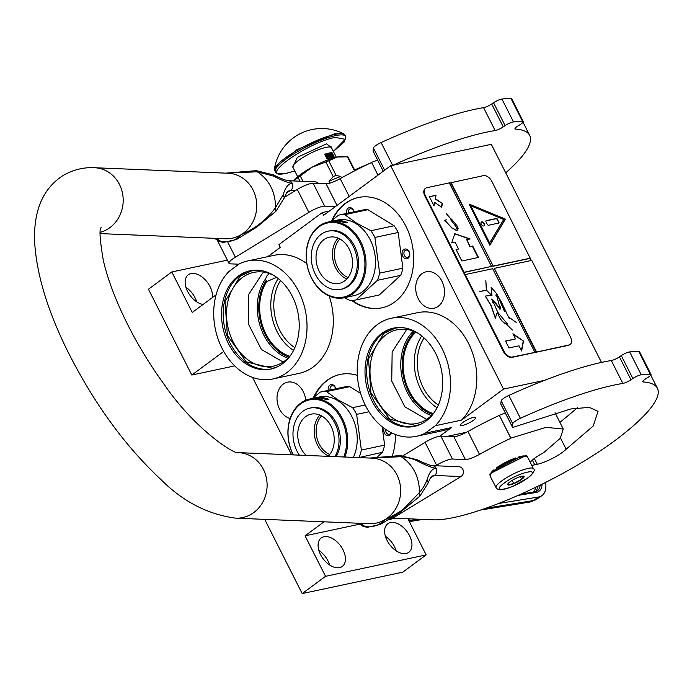 <?xml version="1.0" encoding="UTF-8"?>
<svg xmlns="http://www.w3.org/2000/svg" width="692" height="692" viewBox="0 0 692 692"><rect width="100%" height="100%" fill="white"/><g stroke="black" fill="none" stroke-linecap="round" stroke-linejoin="round"><path stroke-width="1.04" d="M391.291 318.268L417.561 312.672A60.342 45.949 78 0 1 470.967 348.759A60.342 45.949 78 0 1 461.538 420.13L435.268 425.727A60.342 45.949 -102 0 0 444.697 354.356A60.342 45.949 -102 0 0 391.291 318.268A60.342 45.949 -102 0 0 377.27 324.652A60.342 45.949 -102 0 0 361.631 396.516A60.342 45.949 -102 0 0 416.437 436.297A60.342 45.949 -102 0 0 425.173 433.192L451.443 427.595A60.342 45.949 78 0 1 442.707 430.701L416.437 436.297M282.509 363.758A50.239 38.259 -102 0 0 295.536 303.918A50.239 38.259 -102 0 0 249.898 270.797A50.239 38.259 -102 0 0 238.238 276.117A50.239 38.259 -102 0 0 225.203 335.949A50.239 38.259 -102 0 0 270.84 369.07A50.239 38.259 -102 0 0 282.509 363.758M247.797 260.919A60.342 45.949 -102 0 1 305.31 310.362A60.342 45.949 -102 0 1 272.942 378.948A60.342 45.949 -102 0 1 219.537 342.86A60.342 45.949 -102 0 1 228.965 271.489L239.06 264.024A60.342 45.949 -102 0 1 247.797 260.919L274.075 255.322A60.342 45.949 78 0 1 306.824 263.652M271.671 368.888A50.239 38.259 -102 0 1 226.691 335.075A50.239 38.259 -102 0 1 239.899 275.762A50.239 38.259 78 0 1 250.738 270.633M267.709 256.68L280.303 247.364L278.911 244.622L322.273 212.565L323.657 215.307L390.695 165.743L503.517 389.094L461.538 420.13M223.706 351.45L191.796 375.038L148.443 289.221L171.789 271.965L192.255 312.464L216.086 294.844M329.184 295.994A60.342 45.949 78 0 1 299.221 373.351L272.942 378.948M290.77 355.091A47.878 36.46 78 0 1 284.628 361.025A47.878 36.46 -102 0 1 273.504 366.094A47.878 36.46 -102 0 1 230.021 334.521A47.878 36.46 -102 0 1 242.434 277.501A47.878 36.46 78 0 1 253.557 272.432A47.878 36.46 78 0 1 273.807 275.442M276.679 277.362L266.714 281.566A45.646 34.764 -102 0 0 289.775 356.285M266.083 280.321L266.714 281.566M288.953 357.176A46.831 35.664 -102 0 1 266.161 280.485L265.512 278.928L267.155 275.494L269.387 273.548M421.895 273.747A18.623 14.186 -102 0 0 417.06 295.934A18.623 14.186 -102 0 0 433.979 308.208A18.623 14.186 -102 0 0 438.304 306.245A18.623 14.186 -102 0 0 443.139 284.057A18.623 14.186 -102 0 0 426.22 271.774A18.623 14.186 -102 0 0 421.895 273.747M305.717 400.287A18.623 14.186 -102 0 0 287.526 382.174A18.623 14.186 -102 0 0 283.201 384.147A18.623 14.186 -102 0 0 277.483 403.09A18.623 14.186 -102 0 0 290.13 418.478M313.485 397.519A56.407 42.956 78 0 1 326.909 380.436A56.407 42.956 78 0 1 340.006 374.467A56.407 42.956 78 0 1 357.34 375.349M395.374 434.49A56.407 42.956 78 0 1 392.485 455.371M331.745 220.566A56.407 42.956 78 0 1 345.17 203.483A56.407 42.956 78 0 1 358.274 197.523A56.407 42.956 78 0 1 409.508 234.709A56.407 42.956 78 0 1 394.881 301.885A56.407 42.956 78 0 1 381.776 307.853A56.407 42.956 78 0 1 351.64 300.423M291.652 454.834L252.528 377.382M324.02 521.811L305.077 535.816L325.534 576.324L302.188 593.589L264.699 519.363M451.443 427.595L439.827 436.185M390.695 165.743L491.311 144.308L601.486 362.418M407.908 518.775L426.151 554.889L402.805 572.154L302.188 593.589M212.392 297.577A17.707 10.847 53.5 0 0 205.913 280.554A17.707 10.847 53.5 0 0 191.027 273.565A17.707 10.847 53.5 0 0 188.302 274.776A17.707 10.847 53.5 0 0 187.515 291.237A17.707 10.847 53.5 0 0 203.041 304.489M171.789 271.965L227.365 260.123M278.253 278.582A45.646 34.764 -102 0 0 293.564 350.411M191.796 375.038L234.718 365.895M314.211 396.914A56.407 42.956 78 0 1 327.402 380.332A56.407 42.956 78 0 1 340.256 374.415M382.027 307.802A56.407 42.956 78 0 1 352.254 300.397M332.48 219.961A56.407 42.956 78 0 1 345.671 203.379A56.407 42.956 78 0 1 358.525 197.471M322.273 212.565L329.435 211.034M325.534 576.324L426.151 554.889M406.083 553.462A17.707 10.847 53.5 0 0 408.816 552.251A17.707 10.847 53.5 0 0 408.349 533.549A17.707 10.847 53.5 0 0 390.478 522.564A17.707 10.847 53.5 0 0 387.754 523.775A17.707 10.847 53.5 0 0 388.221 542.476A17.707 10.847 53.5 0 0 406.083 553.462M339.564 567.63A17.707 10.847 53.5 0 0 342.289 566.428A17.707 10.847 53.5 0 0 341.831 547.727A17.707 10.847 53.5 0 0 323.96 536.741A17.707 10.847 53.5 0 0 321.235 537.943A17.707 10.847 53.5 0 0 321.693 556.645A17.707 10.847 53.5 0 0 339.564 567.63M305.077 535.816L359.563 524.207M447.127 436.392L466.52 432.258M473.536 420.234A8.529 1.808 -26.8 0 1 465.578 424.499A8.529 1.808 -26.8 0 1 460.526 425.225A8.529 1.808 -26.8 0 1 462.732 422.535A8.529 1.808 -26.8 0 1 470.69 418.262A8.529 1.808 -26.8 0 1 475.741 417.536A8.529 1.808 -26.8 0 1 473.536 420.234M435.268 425.727L425.173 433.192M503.517 389.094L544.552 380.349M185.958 287.31A17.707 10.847 -126.5 0 1 196.684 301.816M280.571 280.563A43.025 32.766 -102 0 0 294.861 347.652M384.147 428.313A4.982 3.797 -102 0 0 383.809 430.727A4.982 3.797 -102 0 0 387.278 435.7A4.982 3.797 -102 0 0 391.361 432.734M335.758 388.792A4.982 3.797 -102 0 0 329.833 385.133A4.982 3.797 -102 0 0 328.337 390.366M402.069 253.774A4.982 3.797 -102 0 0 406.23 258.851A4.982 3.797 -102 0 0 409.759 254.068A4.982 3.797 -102 0 0 405.599 248.982A4.982 3.797 -102 0 0 402.069 253.774M354.027 211.839A4.982 3.797 -102 0 0 348.102 208.188A4.982 3.797 -102 0 0 346.606 213.421M385.418 536.309A17.707 10.847 -126.5 0 1 396.144 550.815M318.9 550.477A17.707 10.847 -126.5 0 1 329.626 564.983M425.995 421.108A50.239 38.259 -102 0 0 439.022 361.267A50.239 38.259 -102 0 0 393.393 328.146A50.239 38.259 -102 0 0 381.724 333.457A50.239 38.259 -102 0 0 368.698 393.298A50.239 38.259 -102 0 0 414.326 426.419A50.239 38.259 -102 0 0 425.995 421.108M391.058 432.587A3.676 2.794 78 0 1 389.241 434.282A3.676 2.794 78 0 1 385.652 430.58A3.676 2.794 -102 0 1 385.721 429.429M330.145 389.985A3.676 2.794 -102 0 1 331.243 386.101A3.676 2.794 78 0 1 332.099 385.712A3.676 2.794 78 0 1 335.62 388.817M409.577 253.852A3.676 2.794 78 0 1 407.51 257.337A3.676 2.794 78 0 1 403.912 253.635A3.676 2.794 -102 0 1 405.979 250.149A3.676 2.794 -102 0 1 409.577 253.852M348.413 213.032A3.676 2.794 -102 0 1 349.512 209.157A3.676 2.794 78 0 1 350.36 208.768A3.676 2.794 78 0 1 353.88 211.873M415.892 332.108A45.646 34.764 -102 0 0 404.448 377.157A45.646 34.764 -102 0 0 433.261 413.634M421.748 335.923A45.646 34.764 -102 0 0 437.05 407.761M417.293 332.791A47.878 36.46 78 0 0 397.044 329.781A47.878 36.46 78 0 0 385.928 334.85A47.878 36.46 -102 0 0 373.507 391.871A47.878 36.46 -102 0 0 416.999 423.435A47.878 36.46 -102 0 0 428.114 418.375A47.878 36.46 78 0 0 434.265 412.441M415.157 426.229A50.239 38.259 -102 0 1 370.177 392.416A50.239 38.259 -102 0 1 383.385 333.103A50.239 38.259 78 0 1 394.224 327.982M424.058 337.912A43.025 32.766 -102 0 0 438.347 405.002M426.653 419.395L404.915 406.853L391.733 381.032L392.156 351.865L406.048 330.56M420.831 424.213L416.16 425.632L389.726 419.205L370.886 392.762L368.542 358.811L383.809 333.397L395.383 328.12L400.236 327.515M283.166 362.046L261.429 349.503L248.238 323.683L248.67 294.515L262.553 273.21M277.345 366.864L272.674 368.282L246.24 361.855L227.391 335.421L225.056 301.461L240.323 276.047L251.897 270.78L256.741 270.165M538.411 497.029A26.235 14.264 55.1 0 0 541.862 495.671L536.802 499.192A26.235 14.264 -124.9 0 1 533.359 500.558L538.411 497.029L498.517 503.508M541.862 495.671A26.235 14.264 55.1 0 0 545.581 482.428M493.898 469.825A19.938 4.23 153.2 0 0 490.611 473.631L490.455 474.081M533.489 468.795L527.598 457.127A20.985 4.455 153.2 0 0 526.716 456.486A20.985 4.455 153.2 0 0 495.558 469.418A20.985 4.455 153.2 0 0 490.135 474.963A20.985 4.455 153.2 0 0 490.126 476.053L496.527 488.457L498.577 489.659L501.207 489.824L506.795 488.613L513.075 486.242L527.953 477.887C533.644 472.818 535.487 469.781 533.489 468.795A20.985 4.455 153.2 0 0 521.041 470.586A20.985 4.455 153.2 0 0 501.449 481.087A20.985 4.455 153.2 0 0 496.026 487.722M524.899 455.976A19.938 4.23 153.2 0 0 518.801 456.876M515.488 457.966A19.938 4.23 153.2 0 0 496.398 467.896M527.555 478.068C543.332 466.78 518.611 472.048 504.269 483.025C488.491 494.313 513.213 489.045 527.555 478.068M521.733 479.305A9.186 1.946 153.2 0 0 523.723 476.131A9.186 1.946 153.2 0 0 510.091 481.788A9.186 1.946 153.2 0 0 507.72 484.21A9.186 1.946 153.2 0 0 512.331 484.21A9.186 1.946 153.2 0 0 521.733 479.305M508.049 483.647L507.989 484.772L513.749 483.552L521.63 479.236L523.61 476.096M521.63 479.236L520.306 476.615M513.749 483.552L512.158 480.404M503.802 463.311L507.729 461.287M494.46 470.257L518.931 457.594M489.867 474.677L491.233 473.051L526.344 455.388L526.69 456.089M489.824 474.712L490.178 475.404M343.734 456.988A37.913 28.874 78 0 0 327.498 403.41A37.913 28.874 -102 0 0 294.126 410.84A37.913 28.874 -102 0 0 293.296 454.903M344.884 457.031A38.7 29.471 78 0 0 328.207 402.606A38.7 29.471 -102 0 0 309.774 399.016A38.7 29.471 -102 0 0 293.157 454.895M318.882 397.329L318.882 397.286A38.7 29.471 -102 0 0 315.872 397.718L319.254 397A38.7 29.471 -102 0 1 337.679 400.59A38.7 29.471 78 0 1 353.344 457.386M382.192 426.808L384.614 445.112A43.285 32.965 78 0 1 382.442 452.3L377.823 456.521M382.442 452.3L358.724 457.602M384.614 445.112L361.354 450.068A43.285 32.965 78 0 1 359.174 457.256M368.983 411.766L356.639 414.396L361.354 450.068M365.186 404.993L352.626 407.675A43.285 32.965 78 0 1 356.639 414.396M352.626 407.675L338.103 399.959L326.451 391.62A43.285 32.965 -102 0 0 320.266 392.087L312.352 398.471M326.451 391.62L349.719 386.664L360.584 393.333M349.719 386.664A43.285 32.965 -102 0 0 343.535 387.131L320.266 392.087M324.617 398.35L323.847 398.307M327.126 399.241A38.172 29.073 -102 0 0 325.941 398.877M323.043 397.753L324.635 398.038A38.7 29.471 -102 0 1 328.735 399.31L326.97 399.241A38.7 29.471 -102 0 0 322.879 398.099L320.932 398.203L323.043 398.134M324.635 398.038L324.609 398.488M326.953 399.794L326.875 399.794A38.172 29.073 -102 0 0 324.808 399.12M325.153 399.509L326.78 399.829L328.908 399.379L326.944 399.293A38.7 29.471 -102 0 0 322.844 398.142L322.827 398.575M326.944 399.293L326.875 399.794M325.179 399.241A38.7 29.471 -102 0 0 321.105 398.229L322.844 398.142M322.982 397.597L322.974 397.346A38.7 29.471 -102 0 1 323.735 397.433L320.145 398.09A38.7 29.471 -102 0 0 315.604 397.987L317.836 397.45A38.7 29.471 -102 0 0 315.777 397.744L314.938 397.917A38.7 29.471 -102 0 1 316.305 397.71L314.462 398.099A38.7 29.471 -102 0 0 312.602 398.419L309.774 399.016M322.974 397.346L321.555 397.9M321.546 397.649A38.7 29.471 -102 0 0 319.799 397.537L319.808 397.692M319.799 397.537L319.176 397.666A38.7 29.471 -102 0 1 320.932 397.779L320.941 398.03M320.932 397.779L320.422 398.108M320.188 397.381L320.171 397.225A38.7 29.471 -102 0 1 320.924 397.225L318.259 397.796A38.7 29.471 -102 0 1 320.197 397.9L320.413 397.891M320.171 397.225L318.761 397.684M318.744 397.528A38.7 29.471 -102 0 0 317.758 397.571L317.775 397.675M318.882 397.286L317.758 397.571M315.872 397.718A38.7 29.471 -102 0 0 315.829 397.727L314.185 398.082M312.905 398.35A38.7 29.471 -102 0 1 313.216 398.281A38.7 29.471 -102 0 1 314.505 398.047L314.514 398.09M315.145 397.917L315.12 397.917A38.7 29.471 -102 0 0 313.831 398.151A38.7 29.471 -102 0 0 313.779 398.159L313.736 398.177M316.633 397.813L317.144 397.701A38.7 29.471 -102 0 1 318.13 397.666L317.394 397.796A38.7 29.471 -102 0 0 316.651 397.822L316.659 397.926M321.572 415.909A22.213 16.919 -102 0 0 317.178 423.686A22.213 16.919 78 0 0 329.79 454.48M319.86 415.079A23.614 17.983 -102 0 0 315.284 423.253A23.614 17.983 78 0 0 328.562 455.933M306.167 455.431A23.614 17.983 78 0 1 298.875 426.748A23.614 17.983 -102 0 1 311.089 414.162A23.614 17.983 -102 0 1 329.427 423.418A23.614 17.983 -102 0 1 333.137 447.759A23.614 17.983 78 0 1 328.164 456.339M336.096 456.668A29.773 22.68 78 0 0 338.942 450.224A29.773 22.68 -102 0 0 334.271 419.516A29.773 22.68 -102 0 0 311.132 407.847L309.8 408.133A29.773 22.68 -102 0 0 294.403 424.006A29.773 22.68 78 0 0 299.368 455.154M334.963 456.625A29.773 22.68 78 0 0 337.61 450.501A29.773 22.68 -102 0 0 332.938 419.802A29.773 22.68 -102 0 0 309.8 408.133M345.758 226.457A37.913 28.874 -102 0 0 308.096 243.152A37.913 28.874 -102 0 0 325.448 293.581A37.913 28.874 78 0 0 363.11 276.887A37.913 28.874 78 0 0 345.758 226.457M344.166 297.759A38.7 29.471 78 0 0 366.007 265.737A38.7 29.471 78 0 0 346.467 225.661A38.7 29.471 -102 0 0 328.034 222.071A38.7 29.471 -102 0 0 306.193 254.094A38.7 29.471 -102 0 0 325.733 294.178A38.7 29.471 78 0 0 344.166 297.759L353.647 295.743A38.7 29.471 78 0 0 375.488 263.721A38.7 29.471 78 0 0 355.947 223.637A38.7 29.471 -102 0 0 337.514 220.047L334.141 220.765A38.7 29.471 -102 0 0 334.098 220.774L332.445 221.129M344.331 297.724L349.797 300.397A43.285 32.965 78 0 0 355.991 299.939L377.443 280.312L400.703 275.355L379.251 294.982L355.991 299.939M394.155 225.765L370.886 230.721L356.363 223.006L344.72 214.676L367.988 209.719L394.155 225.765A43.285 32.965 78 0 1 398.168 232.486L402.882 268.167L379.614 273.124A43.285 32.965 78 0 1 377.443 280.312M402.882 268.167A43.285 32.965 78 0 1 400.703 275.355M398.168 232.486L374.9 237.442L379.614 273.124M370.886 230.721A43.285 32.965 78 0 1 374.9 237.442M344.72 214.676A43.285 32.965 -102 0 0 338.535 215.143L330.62 221.518M367.988 209.719A43.285 32.965 -102 0 0 361.795 210.186L338.535 215.143M342.886 221.397L342.116 221.353M345.386 222.296A38.172 29.073 -102 0 0 344.201 221.933M341.312 220.8L342.895 221.085A38.7 29.471 -102 0 1 347.003 222.357L345.239 222.288A38.7 29.471 -102 0 0 341.139 221.155L341.312 221.18M342.895 221.085L342.877 221.544M345.221 222.841L345.135 222.841A38.172 29.073 -102 0 0 343.076 222.175M343.414 222.556L345.048 222.885L347.176 222.426L345.213 222.34A38.7 29.471 -102 0 0 341.113 221.189L341.095 221.622M345.213 222.34L345.135 222.841M343.448 222.296A38.7 29.471 -102 0 0 339.365 221.276L341.113 221.189M334.573 220.783L332.722 221.155A38.7 29.471 -102 0 0 330.863 221.466L328.034 222.071M334.573 220.757A38.7 29.471 -102 0 0 333.224 220.973L333.233 220.99M336.104 220.506L336.104 220.506A38.7 29.471 -102 0 0 334.037 220.8L333.224 220.973M336.13 220.601L333.821 221.042M333.873 221.033L333.873 221.033A38.7 29.471 -102 0 1 338.405 221.146L342.004 220.489A38.7 29.471 -102 0 0 341.243 220.393L341.251 220.644M341.243 220.393L339.824 220.947M339.815 220.696A38.7 29.471 -102 0 0 338.059 220.584L338.077 220.739M338.059 220.584L337.445 220.722A38.7 29.471 -102 0 1 339.201 220.835L339.201 221.085M339.201 220.835L338.691 221.155M338.457 220.428L338.44 220.281A38.7 29.471 -102 0 1 339.192 220.272L336.528 220.843A38.7 29.471 -102 0 1 338.457 220.947L338.682 220.938M338.44 220.281L337.03 220.739M337.013 220.584A38.7 29.471 -102 0 0 336.027 220.618L336.035 220.722M337.151 220.385L336.027 220.618M337.142 220.341A38.7 29.471 -102 0 0 334.141 220.765M331.174 221.405A38.7 29.471 -102 0 1 331.477 221.336A38.7 29.471 -102 0 1 332.774 221.103L332.783 221.146M333.406 220.973L333.388 220.964A38.7 29.471 -102 0 0 332.099 221.206A38.7 29.471 -102 0 0 332.048 221.215L332.004 221.224M334.919 220.878L335.412 220.748A38.7 29.471 -102 0 1 336.398 220.713L335.663 220.843A38.7 29.471 -102 0 0 334.919 220.878L334.928 220.982M339.833 238.956A22.213 16.919 -102 0 0 335.447 246.733A22.213 16.919 78 0 0 348.05 277.535M338.128 238.135A23.614 17.983 -102 0 0 333.553 246.3A23.614 17.983 78 0 0 346.83 278.98M351.406 270.814A23.614 17.983 78 0 1 339.192 283.4A23.614 17.983 78 0 1 320.846 274.144A23.614 17.983 78 0 1 317.144 249.803A23.614 17.983 -102 0 1 329.349 237.209A23.614 17.983 -102 0 1 347.695 246.464A23.614 17.983 -102 0 1 351.406 270.814M340.473 289.429L341.805 289.144A29.773 22.68 78 0 0 357.202 273.271A29.773 22.68 -102 0 0 352.531 242.572A29.773 22.68 -102 0 0 329.401 230.903L328.069 231.18A29.773 22.68 -102 0 0 312.672 247.053A29.773 22.68 78 0 0 317.343 277.76A29.773 22.68 78 0 0 340.473 289.429A29.773 22.68 78 0 0 355.878 273.556A29.773 22.68 -102 0 0 351.199 242.849A29.773 22.68 -102 0 0 328.069 231.18M214.598 238.333L220.627 241.231C228.507 242.953 235.375 240.747 241.24 234.614C255.495 228.464 266.887 219.52 275.416 207.782L283.149 194.729C285.441 187.281 288.495 183.501 292.301 183.397C288.192 182.913 282.025 180.517 273.781 176.192L257.242 171.798L225.817 173.147M216.734 238.42A39.963 36.503 -87.6 0 0 220.627 241.231L223.274 242.434L236.448 239.536L241.24 234.614L256.602 227.236L276.022 211.181L284.317 197.895C285.96 193.777 287.189 191.554 288.019 191.2L290.406 190.534L295.207 190.732M369.736 458.061L401.161 456.703C407.294 457.248 412.813 458.718 417.7 461.097C426.012 465.457 432.189 467.861 436.219 468.302C432.431 468.354 429.386 472.134 427.059 479.642C425.58 483.985 423.002 488.336 419.335 492.687L404.258 508.291C401.732 511.198 386.629 519.363 385.159 519.528C380.652 524.83 371.267 528.377 364.546 526.145L358.517 523.238L363.092 526.344L367.192 527.347L364.546 526.145A39.963 36.503 92.4 0 1 360.653 523.325M273.781 176.192L273.305 174.877L256.395 170.656L257.242 171.798A39.963 36.503 92.4 0 1 275.416 207.782L276.022 211.181M283.149 194.729L284.317 197.895M369.701 458.061L400.313 455.57L401.161 456.703A39.963 36.503 -87.6 0 1 419.335 492.687L419.94 496.086L400.521 512.141L385.159 519.528L380.366 524.441L367.192 527.347M286.618 192.852L290.406 190.534C292.828 188.708 293.451 186.321 292.301 183.397A5.251 4.792 -87.6 0 0 288.313 180.716L314.972 181.814A5.251 4.792 92.4 0 1 318.277 183.475M430.536 477.757L434.325 475.447A5.251 4.792 -87.6 0 0 436.219 468.302A5.251 4.792 92.4 0 0 432.232 465.621L458.891 466.728A5.251 4.792 -87.6 0 1 463.346 470.742A5.251 4.792 -87.6 0 1 460.984 476.546L434.325 475.447L431.938 476.113C431.081 476.494 429.853 478.726 428.236 482.8L427.059 479.642M432.232 465.621C430.061 465.508 425.061 463.562 417.224 459.791L417.7 461.097M388.48 519.493L389.163 519.519A5.251 4.792 -87.6 0 0 391.689 518.853L460.984 476.546M373.204 151.323A5.64 1.194 -26.8 0 1 373.075 151.202A5.64 1.194 -26.8 0 1 373.049 151.02L373.438 147.976A7.871 1.669 -26.8 0 1 381.102 142.543A167.905 35.612 -26.8 0 1 474.963 109.284A167.905 35.612 -26.8 0 1 483.57 107.649A6.557 1.393 153.2 0 0 491.692 103.999L493.552 102.736A6.557 1.393 -26.8 0 1 501.951 99.051A183.648 38.951 -26.8 0 1 510.947 98.411A6.557 1.393 -26.8 0 1 511.699 98.662L523.264 121.55A6.557 1.393 153.2 0 0 522.503 121.299A183.648 38.951 -26.8 0 0 513.507 121.93A6.557 1.393 153.2 0 0 505.117 125.615L503.257 126.887A6.557 1.393 -26.8 0 1 495.135 130.537L483.57 107.649M393.091 165.232A167.905 35.612 -26.8 0 1 486.519 132.172A167.905 35.612 -26.8 0 1 495.135 130.537M284.568 197.229L297.309 189.452A13.113 2.785 -26.8 0 1 313.139 183.259L324.695 206.147L335.447 206.588M324.695 206.147A13.113 2.785 153.2 0 0 308.866 212.332L235.375 257.208A13.113 2.785 153.2 0 0 229 263.341A13.113 2.785 153.2 0 0 230.202 263.842L238.835 264.197M523.264 121.55A6.557 1.393 153.2 0 1 520.168 124.56L518.083 125.84A6.557 1.393 -26.8 0 0 514.986 128.85A6.557 1.393 -26.8 0 0 515.54 129.101A167.905 35.612 -26.8 0 1 529.665 135.381A167.905 35.612 -26.8 0 1 505.714 172.827M378.014 175.119L371.578 162.386L377.572 160.103M377.944 175.162L371.578 162.386M313.139 183.259L326.096 183.795A13.113 2.785 153.2 0 0 340.204 178.614A102.053 21.642 -26.8 0 1 371.561 162.516M500.939 404.197A5.64 1.194 -26.8 0 1 500.809 404.067A5.64 1.194 -26.8 0 1 500.783 403.894L501.172 400.85A7.871 1.669 -26.8 0 1 508.836 395.409A167.905 35.612 -26.8 0 1 602.697 362.158A167.905 35.612 -26.8 0 1 611.304 360.523A6.557 1.393 153.2 0 0 619.427 356.873L621.286 355.61A6.557 1.393 -26.8 0 1 629.685 351.917A183.648 38.951 -26.8 0 1 638.681 351.285A6.557 1.393 -26.8 0 1 639.434 351.536L650.999 374.415A6.557 1.393 153.2 0 0 650.238 374.173A183.648 38.951 -26.8 0 0 641.242 374.805A6.557 1.393 153.2 0 0 632.851 378.489L630.992 379.761A6.557 1.393 -26.8 0 1 622.869 383.411L611.304 360.523M508.836 395.409L520.401 418.297A167.905 35.612 -26.8 0 1 614.254 385.046A167.905 35.612 -26.8 0 1 622.869 383.411M500.783 403.894L512.339 426.774A5.64 1.194 153.2 0 0 512.365 426.955A5.64 1.194 153.2 0 0 516.024 426.35L570.675 408.989L589.247 407.354L598.035 411.325L593.217 426.021L566.125 449.212A19.938 4.23 -26.8 0 1 537.269 464.289L534.769 464.825A19.938 4.23 -26.8 0 1 531.672 465.197M530.236 462.36A19.938 4.23 -26.8 0 1 543.765 452.594L560.26 438.278L563.271 429.031L545.945 427.371L510.869 438.14L499.313 415.261L505.307 412.977M402.96 455.803L425.044 442.326A13.113 2.785 -26.8 0 1 440.873 436.133L452.43 459.012L465.396 459.549A13.113 2.785 -26.8 0 0 479.495 454.376A102.053 21.642 -26.8 0 1 510.852 438.278L510.869 438.14M452.43 459.012A13.113 2.785 153.2 0 0 436.6 465.206L435.683 465.768M650.999 374.415A6.557 1.393 153.2 0 1 647.902 377.434L645.818 378.714A6.557 1.393 -26.8 0 0 642.721 381.724A6.557 1.393 -26.8 0 0 643.275 381.967A167.905 35.612 -26.8 0 1 657.4 388.247A167.905 35.612 -26.8 0 1 613.968 441.28A125.927 26.703 -26.8 0 1 433.348 519.83L392.84 518.152M520.401 418.297A7.871 1.669 153.2 0 0 512.737 423.738L512.339 426.774M559.923 422.405L577.586 407.7M566.125 449.212L560.459 437.993M510.852 438.278L499.313 415.261M440.873 436.133L453.831 436.669A13.113 2.785 153.2 0 0 467.939 431.488A102.053 21.642 -26.8 0 1 499.295 415.39M329.937 183.12L329.029 181.313L333.189 176.555L325.828 161.98A32.403 6.868 -26.8 0 1 328.726 160.804L337.177 157.023L347.401 156.825A32.403 6.868 -26.8 0 1 348.171 157.214L354.97 170.673M302.984 181.321L300.276 175.958L312.153 167.187L325.828 161.98M299.999 181.2L298.148 177.533L293.91 180.595A28.856 6.124 -26.8 0 1 312.153 167.187A28.856 6.124 -26.8 0 1 337.142 157.032M354.512 170.907L347.401 156.825M341.519 177.879L340.836 176.521L336.087 175.379L328.726 160.804M340.836 176.521A30.171 6.401 153.2 0 0 329.029 181.313M336.087 175.379A32.403 6.868 153.2 0 0 333.189 176.555M300.276 175.958A32.403 6.868 153.2 0 0 298.148 177.533M337.177 157.023A28.856 6.124 -26.8 0 1 341.649 156.478L342.981 156.496M274.49 168.528A48.008 48.008 0 0 1 343.466 133.686L334.418 133.867L296.929 149.654L274.49 168.528L275.373 171.858C275.182 173.605 278.919 174.073 286.592 173.277L294.766 170.976M333.388 151.418L345.196 139.317L335.257 137.379C305.639 142.898 254.293 180.871 286.895 173.138L294.749 170.941M292.785 167.101L297.387 157.326L326.503 143.85L331.459 147.56M329.245 158.157A2.621 1.609 53.5 0 0 329.193 155.83A2.621 1.609 53.5 0 0 326.373 153.892A2.621 1.609 53.5 0 0 325.967 154.074A2.621 1.609 53.5 0 0 325.871 156.539L327.022 158.823A21.642 4.593 -26.8 0 1 331.191 157.672A21.642 4.593 -26.8 0 1 334.357 157.266L332.048 152.681A21.642 4.593 -26.8 0 0 328.882 153.096A21.642 4.593 -26.8 0 0 324.712 154.247L332.048 152.681M328.138 158.468A2.621 1.609 53.5 0 1 325.871 156.539L324.712 154.247M333.215 157.335A2.621 1.609 53.5 0 0 333.198 154.973A2.621 1.609 53.5 0 0 330.378 153.036A2.621 1.609 53.5 0 0 329.98 153.217A2.621 1.609 53.5 0 0 329.876 155.683A2.621 1.609 53.5 0 0 331.849 157.542M333.198 156.219A2.621 1.609 53.5 0 0 332.869 155.224A2.621 1.609 53.5 0 0 332.592 154.757L331.797 153.892A2.621 1.609 53.5 0 0 329.825 153.356M333.051 157.352A2.621 1.609 53.5 0 0 333.224 156.686M329.046 158.209A2.621 1.609 53.5 0 0 328.856 156.072A2.621 1.609 53.5 0 0 325.82 154.212M331.451 156.92L330.075 154.195L331.702 156.859M330.136 155.216L331.105 157.145M330.075 154.195L329.695 154.896L330.266 155.112M331.797 153.892L330.603 154.705L331.875 154.688L331.58 156.626M331.632 156.911L333.509 156.478L332.212 156.435L332.592 154.749M327.411 156.963L328.959 157.222L326.918 154.645L327.307 157.577L327.368 156.79L328.959 157.222M326.589 154.714L326.97 157.828L327.55 157.525M331.97 155.051L332.03 156.79L333.509 156.478M331.71 154.532L332.212 154.446M331.529 154.446L332.039 154.29M331.286 154.428L331.857 154.195M328.034 156.392L327.29 156.556L326.875 154.913L328.034 156.392M327.126 155.908L327.584 156.496M425.424 188.414A7.871 4.818 53.5 0 0 425.156 188.587A7.871 4.818 53.5 0 0 424.853 195.974L503.456 351.588A7.871 4.818 53.5 0 0 511.916 357.392L568.452 345.351A7.871 4.818 53.5 0 0 569.672 344.806A7.871 4.818 53.5 0 0 569.905 344.616M464.072 272.267L491.519 266.429L449.324 182.896L426.869 187.679A7.871 4.818 53.5 0 0 425.658 188.215A7.871 4.818 53.5 0 0 425.355 195.611L503.958 351.225A7.871 4.818 53.5 0 0 512.417 357.02L536.196 352.133L494.339 268.358L531.75 260.391L570.476 337.047A7.871 4.818 53.5 0 1 570.165 344.443L569.672 344.806M531.335 260.477L491.874 181.434A7.871 4.818 53.5 0 0 483.414 175.63L449.402 183.051M536.196 352.133L568.954 344.979A7.871 4.818 53.5 0 0 570.165 344.443M436.021 195.265L429.369 196.675L433.988 205.835L434.645 202.419L441.695 207.254L442.413 203.517L435.363 198.682L436.021 195.265L429.447 196.839M478.483 257.441L472.697 245.997L470.205 246.534L466.737 239.666L470.145 238.939L454.808 233.714L451.686 242.875L455.094 242.148L458.562 249.008L456.071 249.544L461.849 260.988L478.483 257.441M446.262 213.612L451.236 219.278L450.622 219.649L457.17 228.17L457.966 227.097L457.023 230.375L451.911 227.936L445.639 221.137L446.202 219.156L445.484 220.964L444.143 220.592L445.544 221.189L451.85 228.023L457.118 230.514L457.853 226.967L457.057 228.04L450.726 219.779L451.331 219.416L446.262 213.612M457.905 226.881L451.426 219.07L457.905 226.881M450.985 182.541L493.18 266.074L450.656 182.792M505.376 219.113L469.046 204.045L489.858 245.236L505.376 219.113L469.297 204.529M530.6 258.099L493.18 266.074M491.519 266.429L463.744 272.518M530.262 258.341L492.842 266.316M536.525 351.891L494.339 268.358M534.864 352.237L492.669 268.712L465.232 274.56M521.612 350.982L523.524 341.035L512.91 333.752L515.523 338.924L505.497 341.061L508.975 347.946L519 345.81L521.612 350.982M496.276 294.273L497.185 294.636L501.363 302.023L509.208 318.493L502.063 303.702L504.451 311.4L498.257 296.972M495.965 295.493L496.052 294.956L498.404 297.3M492.678 302.266L494.624 301.591L500.126 309.194L500.593 306.859M494.278 302.292L494.347 301.478L492.401 302.067M496.372 313.857L498.067 312.966C499.079 317.931 501.795 321.65 506.198 324.133L512.4 330.058L506.457 324.219L507.573 324.176L498.214 312.853M491.156 287.509L491.891 295.406M485.274 296.124L491.061 305.769L495.377 318.303M509.078 317.368L516.448 322.541M491.718 295.493L486.528 290.207L485.845 280.615L486.32 290.121L479.452 291.583L486.441 290.355L491.839 295.38M435.363 198.682L435.683 195.507M442.413 203.517L435.026 198.924M441.444 207.081L442.076 203.759M434.645 202.419L433.78 205.42M472.697 245.997L469.868 246.776L466.737 239.666M478.068 257.528L472.368 246.248M458.562 249.008L456.149 249.7M469.643 239.043L454.679 233.827M457.04 230.574L458.441 228.472M456.945 228.118L456.279 228.377M446.202 219.156L445.466 221.258M451.123 219.347L450.527 219.727M457.101 228.222L457.879 227.201M456.936 230.436L455.803 230.808M489.772 245.063L505.048 219.364M523.524 341.035L513.274 334.478M521.405 350.576L523.187 341.277M515.523 338.924L505.575 341.217M509.269 318.649L501.363 302.023M501.233 302.127L502.063 303.702M496.709 294.446L496.199 294.351M491.804 299.039L499.979 308.978L499.261 309.116M492.297 299.351L491.752 299.152M507.573 324.176L505.463 323.821M500.039 309.246L500.333 308.632M495.982 294.861L496.354 294.532L498.387 296.877L497.141 296.98M498.387 296.877L495.913 295.052M491.744 299.636L494.486 301.383L494.105 302.075M494.244 302.317L494.486 301.686M512.4 330.058L506.328 324.314M498.067 312.966L491.891 298.953L500.16 308.848L496.363 294.195L497.366 294.507L491.242 287.44L491.986 295.346L485.369 296.055L491.19 305.509L495.507 318.381L496.415 313.831L498.249 312.836M486.32 290.121L479.53 291.739M489.356 243.325L470.88 205.844L503.715 219.468L489.356 243.325M494.486 301.383L492.531 301.963M496.726 296.453L496.017 294.853M489.685 243.074L470.88 205.844M481.753 221.864A2.361 1.445 53.5 0 0 481.39 222.028A2.361 1.445 53.5 0 0 481.459 224.519A2.361 1.445 53.5 0 0 483.838 225.981A2.361 1.445 53.5 0 0 484.201 225.826A2.361 1.445 53.5 0 0 484.141 223.326A2.361 1.445 53.5 0 0 481.753 221.864M497.669 219.485A1.315 0.804 53.5 0 0 496.259 218.525L486.277 220.644A1.315 0.804 53.5 0 0 486.078 220.739A1.315 0.804 53.5 0 0 486.026 221.968L487.185 224.26A1.315 0.804 53.5 0 0 488.595 225.229L498.569 223.101A1.315 0.804 53.5 0 0 498.776 223.006A1.315 0.804 53.5 0 0 498.828 221.777L497.332 219.736A1.315 0.804 53.5 0 0 495.922 218.767L485.948 220.895A1.315 0.804 53.5 0 0 485.94 220.895L486.277 220.644M484.019 225.929A2.361 1.445 53.5 0 0 483.717 223.438A2.361 1.445 53.5 0 0 481.424 222.115A2.361 1.445 53.5 0 0 481.243 222.167M498.577 223.101A1.315 0.804 53.5 0 0 498.491 222.028L497.332 219.736M413.401 331.087A47.878 36.46 -102 0 0 402.13 377.65A47.878 36.46 -102 0 0 431.401 415.581M414.785 331.624A46.831 35.664 -102 0 0 403.574 377.348A46.831 35.664 -102 0 0 432.448 414.525M265.512 278.928A47.878 36.46 -102 0 0 287.915 358.231M542.07 484.184A20.985 11.409 -124.9 0 1 536.101 492.453L518.126 495.377M540.158 485.127A19.679 10.7 -124.9 0 1 537.208 490.913A19.679 10.7 -124.9 0 1 535.297 491.796M536.101 492.453A1.315 1.064 -99.2 0 0 534.622 491.934M408.41 519.779L409.742 518.853M480.533 510.047L529.683 502.063A13.113 10.648 -99.2 0 0 533.359 500.558L485.55 508.317M418.487 519.216L408.911 520.773M537.494 486.424A19.679 10.7 -124.9 0 1 535.764 491.614M535.547 487.358A18.364 9.982 -124.9 0 1 533.212 492.073M100.254 232.313A32.792 29.955 -87.6 0 0 107.684 229.104A32.792 29.955 -87.6 0 0 122.415 192.809A32.792 29.955 -87.6 0 0 94.588 167.732L228.144 173.242A32.792 29.955 92.4 0 1 255.971 198.327A32.792 29.955 92.4 0 1 241.24 234.614A32.792 29.955 92.4 0 1 225.436 238.775L100.167 233.602M238.489 452.637A32.792 29.955 92.4 0 1 238.506 452.637A32.792 29.955 92.4 0 1 266.333 477.722A32.792 29.955 92.4 0 1 251.603 514.009A32.792 29.955 92.4 0 1 235.799 518.17C207.998 514.528 183.025 501.657 160.89 479.539C124.309 445.276 92.97 401.965 66.873 349.616C47.168 309.497 36.416 273.401 34.6 241.335C33.588 210.368 43.051 188.449 62.998 175.578C72.997 169.756 83.533 167.144 94.588 167.732M235.799 518.17L369.355 523.688A32.792 29.955 -87.6 0 0 385.159 519.528A32.792 29.955 -87.6 0 0 399.889 483.241A32.792 29.955 -87.6 0 0 372.062 458.156L238.524 452.637C236.327 455.647 195.637 430.658 163.814 383.93C147.82 361.838 134.161 338.725 122.821 314.592C113.497 294.489 106.992 276.393 103.298 260.304C99.838 239.769 99.12 228.87 101.127 227.607L101.118 227.616M288.313 180.716L288.313 180.716C286.272 180.647 281.272 178.7 273.305 174.877M389.657 518.775L391.689 518.853M349.2 196.424L340.204 178.614M337.021 205.429L326.096 183.795M297.309 189.452L308.866 212.332M227.893 242.408L235.375 257.208M515.54 129.101L515.116 128.262M510.947 98.411L522.503 121.299M501.951 99.051L513.507 121.93M493.552 102.736L505.117 125.615M503.257 126.887L491.692 103.999M381.102 142.543L392.615 165.327M373.438 147.976L384.666 170.197M373.049 151.02L383.264 171.235M537.269 464.289L534.336 458.493M534.769 464.825L532.382 460.093M479.495 454.376L467.939 431.488M465.396 459.549L453.831 436.669M425.044 442.326L436.6 465.206M643.275 381.967L642.851 381.136M638.681 351.285L650.238 374.173M629.685 351.917L641.242 374.805M621.286 355.61L632.851 378.489M630.992 379.761L619.427 356.873M501.172 400.85L512.737 423.738M343.466 133.686L345.014 135.174A39.349 8.347 153.2 0 0 334.902 134.421A39.349 8.347 153.2 0 0 294.671 151.782A39.349 8.347 153.2 0 0 274.767 170.656M345.014 135.174L345.619 136.376A39.349 8.347 153.2 0 0 335.508 135.623A39.349 8.347 153.2 0 0 295.276 152.984A39.349 8.347 153.2 0 0 275.373 171.858M292.803 166.781L292.335 166.711L292.915 167.308A21.642 4.593 -26.8 0 1 303.857 156.928A21.642 4.593 -26.8 0 1 325.984 147.379A21.642 4.593 -26.8 0 1 331.546 147.785L331.407 146.972L331.191 147.387M424.853 195.974L425.355 195.611M568.452 345.351L568.954 344.979M511.916 357.392L512.417 357.02M503.456 351.588L503.958 351.225M537.208 490.913L534.985 491.787L521.145 494.036M409.335 521.612L422.95 519.398M536.802 499.192L529.683 502.063M354.598 169.929L370.082 163.208M526.197 456.331L526.716 456.486M317.887 397.45L317.965 397.969M313.216 398.281L313.831 398.151M336.156 220.506L336.234 221.025M331.477 221.336L332.099 221.206M225.782 173.147L256.395 170.656M256.602 227.236L236.448 239.536M214.572 238.325L219.174 241.43L223.274 242.434M400.313 455.57L417.224 459.791M428.236 482.8L419.932 496.086M400.521 512.141L380.366 524.441M229 263.341L217.504 240.6M523.04 122.268L529.665 135.381M383.212 171.27L373.075 151.202M555.045 412.743L563.271 429.031M650.774 375.142L657.4 388.247M512.365 426.955L500.809 404.067M333.406 151.462L344.097 142.094L345.896 137.18L345.619 136.376M331.546 147.785L336.312 157.222M292.915 167.308L297.672 176.737M425.658 188.215L425.156 188.587"/></g></svg>
